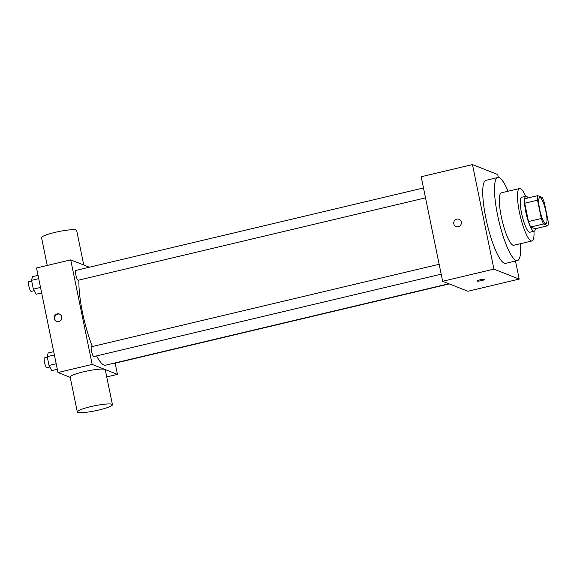 <?xml version="1.0" encoding="UTF-8"?>
<svg xmlns="http://www.w3.org/2000/svg" width="577" height="577" viewBox="0 0 577 577"><rect width="100%" height="100%" fill="white"/><g stroke="black" fill="none" stroke-linecap="round" stroke-linejoin="round"><path stroke-width="0.87" d="M545.525 223.753A13.473 2.813 -103.3 0 1 539.884 210.389A13.473 2.813 -103.3 0 1 539.733 197.572A13.473 2.813 -103.3 0 1 545.582 210.035A13.473 2.813 -103.3 0 1 545.957 223.797A13.473 2.813 -103.3 0 1 545.525 223.753M548.15 221.207L544.385 202.866A17.389 3.635 -103.3 0 0 542.156 197.406L537.721 195.653A17.389 3.635 -103.3 0 0 537.54 200.169L541.305 218.503A17.389 3.635 -103.3 0 0 543.534 223.97L547.97 225.715A17.389 3.635 -103.3 0 0 548.15 221.207M537.54 200.169L524.717 203.212L528.482 221.546L541.305 218.503M543.534 223.97L530.71 227.006L535.146 228.759L547.97 225.715M530.71 227.006A17.389 3.635 -103.3 0 1 528.482 221.546M524.717 203.212A17.389 3.635 -103.3 0 1 524.904 198.697L537.721 195.653M528.114 197.933A17.966 3.758 76.7 0 0 525.878 196.245A17.966 3.758 76.7 0 0 525.813 212.062A17.966 3.758 76.7 0 0 534.172 231.211A17.966 3.758 76.7 0 0 535.406 228.694M534.172 231.211L529.895 232.221A17.966 3.758 -103.3 0 1 529.325 232.163A17.966 3.758 -103.3 0 1 521.536 213.079A17.966 3.758 -103.3 0 1 521.601 197.262L525.878 196.245M525.69 196.288A26.953 5.633 76.7 0 0 519.531 188.52A26.953 5.633 76.7 0 0 519.43 212.249A26.953 5.633 76.7 0 0 531.972 240.962A26.953 5.633 76.7 0 0 533.977 231.254M519.531 188.52L501.363 192.826A26.953 5.633 76.7 0 0 501.269 216.555A26.953 5.633 76.7 0 0 513.804 245.275L531.972 240.962M508.092 191.232A42.669 8.915 76.7 0 0 497.735 177.528A42.669 8.915 76.7 0 0 497.583 215.098A42.669 8.915 76.7 0 0 517.432 260.566A42.669 8.915 76.7 0 0 520.533 243.674M517.432 260.566L505.683 263.357A42.669 8.915 -103.3 0 1 504.327 263.22A42.669 8.915 -103.3 0 1 485.827 217.89A42.669 8.915 -103.3 0 1 485.985 180.32L497.735 177.528M498.34 177.485L497.742 174.55L472.462 164.582L493.926 269.12L519.199 279.095L515.492 261.028M458.996 219.274A3.931 3.801 -68.5 0 0 453.81 223.818A3.931 3.801 111.5 0 1 458.996 219.274A3.931 3.801 111.5 0 1 461.088 224.33A3.931 3.801 111.5 0 1 453.81 223.818A3.931 3.801 -68.5 0 0 456.111 226.588M472.462 164.582L421.181 176.742L442.638 281.287L493.926 269.12M442.638 281.287L467.911 291.262L519.199 279.095M479.999 279.831A3.931 0.555 -11.6 0 1 484.767 279.398A3.931 0.555 -11.6 0 1 481.03 280.732A3.931 0.555 -11.6 0 1 477.071 280.985A3.931 0.555 -11.6 0 1 479.999 279.831M92.349 346.539A49.406 10.328 -103.3 0 1 82.504 312.554A49.406 10.328 -103.3 0 1 78.941 280.069M448.884 283.754L105.49 365.205A49.406 10.328 -103.3 0 1 103.925 365.046A49.406 10.328 -103.3 0 1 96.583 355.908M111.938 363.676A5.049 1.053 76.7 0 0 112.313 363.842L449.288 283.913M425.516 197.861L78.191 280.242A5.049 1.053 -103.3 0 1 78.032 280.227A5.049 1.053 -103.3 0 1 75.919 275.215A5.049 1.053 -103.3 0 1 75.861 270.418L423.482 187.965M441.181 274.176L93.856 356.557A5.049 1.053 -103.3 0 1 93.698 356.543A5.049 1.053 -103.3 0 1 91.512 351.177A5.049 1.053 -103.3 0 1 91.527 346.734L439.147 264.28M89.341 267.216L70.719 259.866L92.176 364.412L117.456 374.386L115.155 363.164M92.176 364.412L57.989 372.526L36.524 267.98L70.719 259.866M58.724 321.526A3.931 3.801 111.5 0 1 54.404 316.319A3.931 3.801 111.5 0 1 61.746 317.985A3.931 3.801 111.5 0 1 58.724 321.526M57.989 372.526L70.214 377.351M106.738 376.925L117.456 374.386M77.311 411.906L70.156 377.062A17.93 2.524 -11.6 0 1 87.214 370.982A17.93 2.524 -11.6 0 1 105.288 369.85L112.436 404.701A17.93 2.524 -11.6 0 1 97.246 410.384A17.93 2.524 -11.6 0 1 77.816 412.346A17.93 2.524 -11.6 0 1 77.311 411.906A17.93 2.524 -11.6 0 1 94.368 405.826A17.93 2.524 -11.6 0 1 112.436 404.701M83.766 265.016L76.669 230.461A17.93 2.524 168.4 0 0 76.171 230.014A17.93 2.524 168.4 0 0 56.741 231.983A17.93 2.524 168.4 0 0 41.544 237.666L47.242 265.434M56.77 321.468A3.931 3.801 111.5 0 1 59.647 314.176M69.86 377.207L70.315 377.841M53.704 351.66L48.151 352.98L47.206 356.658L49.016 365.457L51.764 370.585L57.318 369.266M47.206 356.658L54.382 354.956M49.016 365.457L56.185 363.755M49.838 367.001L46.845 367.708A5.049 1.053 -103.3 0 1 46.687 367.693A5.049 1.053 -103.3 0 1 44.573 362.688A5.049 1.053 -103.3 0 1 44.516 357.884L47.321 357.221M38.039 275.344L32.485 276.664L31.54 280.335L33.351 289.142L36.099 294.27L41.652 292.95M31.54 280.335L38.717 278.641M33.351 289.142L40.52 287.44M34.173 290.685L31.18 291.392A5.049 1.053 -103.3 0 1 31.021 291.378A5.049 1.053 -103.3 0 1 28.908 286.365A5.049 1.053 -103.3 0 1 28.85 281.569L31.656 280.905"/></g></svg>
